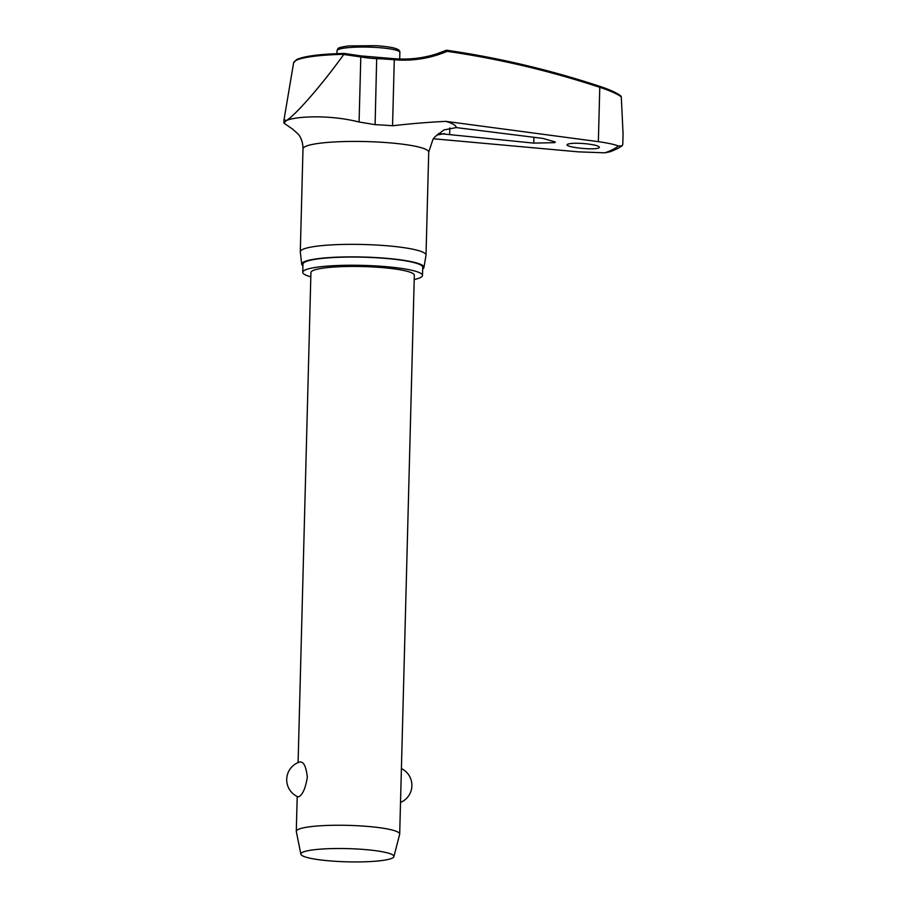 <?xml version="1.0" encoding="UTF-8"?>
<svg xmlns="http://www.w3.org/2000/svg" width="907" height="907" viewBox="0 0 907 907"><rect width="100%" height="100%" fill="white"/><g stroke="black" fill="none" stroke-linecap="round" stroke-linejoin="round"><path stroke-width="1.36" d="M393.842 58.672L394.284 59.749A131.005 120.075 72.3 0 0 447.151 51.336L446.595 50.304M447.151 51.336A1006.294 922.317 -107.7 0 1 599.776 87.321L599.697 86.301C549.37 69.737 498.328 57.708 446.573 50.214L446.516 50.214M618.359 145.948L622.043 145.902L617.338 148.691L610.547 151.65L604.912 152.818A255.252 36.235 -178.5 0 0 612.951 149.462A255.252 36.235 -178.5 0 0 618.359 145.948C614.05 144.36 607.384 142.932 598.359 141.662L599.776 87.321C609.878 90.609 617.043 93.784 621.284 96.868L620.32 95.62L621.25 96.618M414.204 279.526A59.896 8.503 -178.5 0 0 420.508 277.542A59.896 8.503 -178.5 0 0 422.503 275.456A59.896 8.503 -178.5 0 0 370.464 265.649A59.896 8.503 -178.5 0 0 304.741 270.218A59.896 8.503 -178.5 0 0 302.745 272.315A59.896 8.503 -178.5 0 0 310.818 276.816M422.503 275.456L422.719 267.259A59.896 8.503 -178.5 0 0 370.68 257.463A59.896 8.503 -178.5 0 0 304.956 262.032A59.896 8.503 -178.5 0 0 302.961 264.13L302.745 272.315M423.943 267.474L426.007 255.241A62.889 8.923 -178.5 0 0 426.018 255.06A62.889 8.923 -178.5 0 0 371.394 244.777A62.889 8.923 -178.5 0 0 302.394 249.572A62.889 8.923 -178.5 0 0 300.296 251.772A62.889 8.923 -178.5 0 0 300.308 251.953L301.725 264.266A61.143 8.673 1.5 0 1 303.754 261.953A61.143 8.673 1.5 0 1 371.451 257.327A61.143 8.673 1.5 0 1 423.943 267.474A61.143 8.673 1.5 0 1 422.673 269.005M586.376 143.794C596.296 145.018 600.491 146.356 598.937 147.83C594.618 150.687 561.558 146.843 567.805 144.179C570.957 143.068 577.147 142.943 586.376 143.794M599.47 147.24L598.937 147.83M435.043 136.73L443.988 129.928L456.221 127.581L542.964 138.431L555.277 141.98L554.676 142.648L533.758 143.125L438.535 133.488M292.576 129.089L283.914 123.125L286.136 120.699C293.766 116.64 327.552 114.078 359.081 122.003L375.101 124.667A68.943 9.784 1.5 0 1 392.55 125.778C410.293 123.703 428.059 122.23 445.87 121.368L598.359 141.662M621.284 96.868L623.064 133.885M300.886 854.224L296.317 831.594A51.71 7.335 1.5 0 1 296.294 831.356A51.71 7.335 1.5 0 1 298.018 829.542A51.71 7.335 1.5 0 1 354.762 825.597A51.71 7.335 1.5 0 1 399.692 834.055A51.71 7.335 1.5 0 1 399.658 834.293L393.899 856.65A46.54 6.61 1.5 0 1 392.38 858.067A46.54 6.61 1.5 0 1 342.064 861.65A46.54 6.61 1.5 0 1 300.886 854.224A46.54 6.61 1.5 0 1 302.428 852.376A46.54 6.61 1.5 0 1 354.24 848.861A46.54 6.61 1.5 0 1 393.899 856.65M298.879 796.731L297.995 796.856A18.616 18.616 0 0 1 300.047 761.891L299.786 761.993C303.652 761.449 306.158 766.506 307.314 777.163C305.602 787.979 302.791 794.509 298.879 796.731M298.097 762.583L310.931 272.531A51.71 7.335 1.5 0 1 312.643 270.717A51.71 7.335 1.5 0 1 369.387 266.783A51.71 7.335 1.5 0 1 414.318 275.24L399.692 834.055M359.081 122.003L360.839 55.894L344.15 53.434C320.092 54.069 304.276 56.098 296.702 59.533L293.619 62.787A74.521 10.578 1.5 0 1 296.079 60.395A74.521 10.578 1.5 0 1 343.821 54.318L344.309 53.694L343.753 54.477L360.793 56.948A131.005 128.681 42.9 0 0 376.824 58.649A68.943 9.784 1.5 0 1 394.284 59.749L392.55 125.778M620.32 95.62C616.182 92.616 609.277 89.51 599.618 86.29A1007.53 923.451 72.3 0 0 446.618 50.225M604.912 152.818L578.383 151.854L433.331 138.748M622.043 145.902L622.78 144.508L623.086 133.034M567.26 144.769L567.805 144.179M302.915 265.864A61.143 8.673 1.5 0 1 301.725 264.266M343.753 54.477C324.15 81.868 296.68 114.339 286.136 120.699L284.061 119.452L293.619 62.787M376.7 57.583L375.101 124.667M426.018 255.06L428.716 152.138A62.889 8.923 -178.5 0 0 374.081 141.855A62.889 8.923 -178.5 0 0 305.081 146.651A62.889 8.923 -178.5 0 0 302.995 148.85C302.961 143.057 301.419 138.181 298.358 134.213L292.519 129.055M456.221 127.581A89.736 12.732 -178.5 0 0 445.87 121.368M436.811 134.996A89.736 12.732 -178.5 0 0 444.464 133.59M449.657 134.236L449.827 127.921M376.496 47.47A31.439 4.467 1.5 0 1 399.874 52.402C400.066 50.769 398.661 49.477 395.667 48.524C394.851 48.207 390.611 46.745 376.088 45.679L348.685 45.906C335.919 47.799 338.492 48.184 337.007 50.758A31.439 4.467 1.5 0 1 338.062 49.658A31.439 4.467 1.5 0 1 376.496 47.47M620.785 95.847C616.477 92.707 609.447 89.532 599.697 86.301L599.618 86.29M533.917 137.286L533.758 143.125M360.839 55.894L393.91 58.66C408.547 59.873 422.787 58.286 436.63 53.898L446.471 50.225M336.939 53.66L337.007 50.758M296.294 831.356L297.201 796.493M400.52 802.457A18.616 18.616 0 0 0 401.404 768.558M399.704 59L399.874 52.402M435.235 136.538L433.036 139.156L428.716 152.138M300.296 251.772L302.995 148.85M283.914 123.125L283.993 120.03"/></g></svg>
